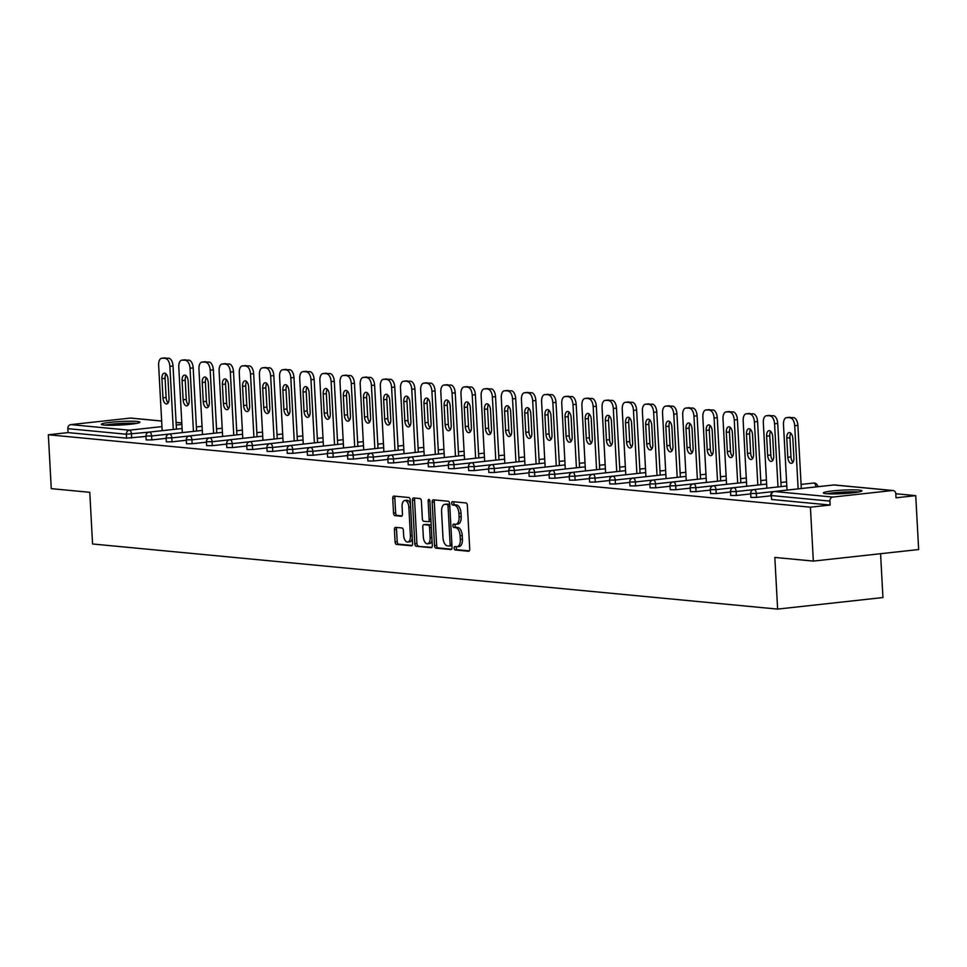 <?xml version="1.0" encoding="UTF-8"?>
<svg xmlns="http://www.w3.org/2000/svg" width="967" height="967" viewBox="0 0 967 967"><rect width="100%" height="100%" fill="white"/><g stroke="black" fill="none" stroke-linecap="round" stroke-linejoin="round"><path stroke-width="1.45" d="M454.127 548.192A1.704 0.882 -96.3 0 0 455.106 549.969L468.584 551.238A2.43 1.257 -96.3 0 0 468.717 551.238A2.43 1.257 -96.3 0 0 469.72 548.954L467.363 505.475A2.43 1.257 -96.3 0 0 465.973 502.937L452.496 501.655A1.704 0.882 -96.3 0 0 452.399 501.655A1.704 0.882 -96.3 0 0 451.698 503.263A1.704 0.882 -96.3 0 0 452.677 505.04L454.417 505.209A7.772 4.013 -96.3 0 1 458.902 513.32L459.095 516.946A7.772 4.013 -96.3 0 1 455.88 524.283A7.772 4.013 -96.3 0 1 455.457 524.283L453.716 524.114A1.704 0.882 -96.3 0 0 453.62 524.114A1.704 0.882 -96.3 0 0 452.919 525.722A1.704 0.882 -96.3 0 0 453.898 527.498L455.638 527.668A7.772 4.013 -96.3 0 1 460.111 535.778L460.316 539.405A7.772 4.013 -96.3 0 1 457.101 546.742A7.772 4.013 -96.3 0 1 456.666 546.742L454.925 546.585A1.704 0.882 -96.3 0 0 454.828 546.585A1.704 0.882 -96.3 0 0 454.127 548.192M456.46 546.73A1.704 0.882 -96.3 0 0 456.243 547.963A1.704 0.882 -96.3 0 0 457.222 549.727L469.285 550.876M454.031 501.8A1.704 0.882 -96.3 0 0 453.801 503.033A1.704 0.882 -96.3 0 0 454.78 504.81L456.533 504.967L454.417 505.209M455.252 524.259A1.704 0.882 -96.3 0 0 455.022 525.492A1.704 0.882 -96.3 0 0 456.001 527.269L457.742 527.438L455.638 527.668M104.194 425.057A19.304 1.753 -3.1 0 0 125.903 424.67A19.304 1.753 -3.1 0 0 139.901 422.216A19.304 1.753 -3.1 0 0 137.048 421.455A19.304 1.753 -3.1 0 0 115.339 421.854A19.304 1.753 -3.1 0 0 101.354 424.308A19.304 1.753 -3.1 0 0 104.194 425.057M826.205 493.69A19.304 1.753 -3.1 0 0 847.914 493.291A19.304 1.753 -3.1 0 0 861.911 490.849A19.304 1.753 -3.1 0 0 859.059 490.088A19.304 1.753 -3.1 0 0 837.349 490.474A19.304 1.753 -3.1 0 0 823.364 492.928A19.304 1.753 -3.1 0 0 826.205 493.69M395.563 527.366A2.43 1.257 -96.3 0 0 395.43 527.366A2.43 1.257 -96.3 0 0 394.427 529.662L395.092 541.858A2.43 1.257 -96.3 0 0 396.482 544.397L411.446 545.811A2.43 1.257 -96.3 0 0 411.579 545.811A2.43 1.257 -96.3 0 0 412.583 543.514L410.238 500.048A2.43 1.257 -96.3 0 0 408.836 497.509L393.871 496.083A2.43 1.257 -96.3 0 0 393.738 496.083A2.43 1.257 -96.3 0 0 392.735 498.38L393.533 513.114A2.43 1.257 -96.3 0 0 394.923 515.653L401.329 516.257A2.43 1.257 -96.3 0 0 401.462 516.257A2.43 1.257 -96.3 0 0 402.465 513.961L402.079 506.66A6.503 3.36 -96.3 0 1 404.762 500.519A6.503 3.36 -96.3 0 1 408.86 507.3L410.407 535.923A6.503 3.36 -96.3 0 1 407.723 542.064A6.503 3.36 -96.3 0 1 403.626 535.283L403.372 530.508A2.43 1.257 -96.3 0 0 401.97 527.97L395.563 527.366M892.468 490.523L833.929 484.963L774.325 491.502L832.853 497.062L892.468 490.523A3.711 3.155 95.4 0 1 895.829 493.871L896.034 497.8L915.737 495.648L918.65 549.534L813.332 561.09L774.833 557.427L777.625 609.101L92.566 543.986L89.774 492.312L51.263 488.649L48.35 434.763L810.419 507.192L830.109 505.04L829.891 501.099L771.364 495.539L771.581 499.468L830.109 505.04M813.332 561.09L810.419 507.192M434.534 545.606A2.43 1.257 -96.3 0 0 435.924 548.144L450.888 549.558A2.43 1.257 -96.3 0 0 451.033 549.558A2.43 1.257 -96.3 0 0 452.036 547.274L449.679 503.795A2.43 1.257 -96.3 0 0 448.277 501.257L433.313 499.83A2.43 1.257 -96.3 0 0 433.18 499.83A2.43 1.257 -96.3 0 0 432.176 502.127L434.534 545.606L436.637 545.376A2.43 1.257 -96.3 0 0 438.039 547.914L451.589 549.196M431.173 547.685L416.209 546.27A2.43 1.257 -96.3 0 1 414.807 543.732L412.45 500.253A2.43 1.257 -96.3 0 1 413.453 497.957A2.43 1.257 -96.3 0 1 413.586 497.957L419.992 498.561A2.43 1.257 -96.3 0 1 421.394 501.099L422.349 518.735A2.43 1.257 -96.3 0 0 423.751 521.273L427.994 521.672A2.43 1.257 -96.3 0 0 428.127 521.672A2.43 1.257 -96.3 0 0 429.13 519.376L428.139 501.027A1.704 0.882 -96.3 0 1 428.84 499.419A1.704 0.882 -96.3 0 1 429.916 501.196L432.309 545.388A2.43 1.257 -96.3 0 1 431.306 547.685A2.43 1.257 -96.3 0 1 431.173 547.685L431.439 547.66M777.625 609.101L882.944 597.546L880.574 553.716M832.853 497.062A3.711 3.155 95.4 0 0 829.891 501.099M48.35 434.763L68.041 432.6L67.835 428.659A3.711 3.155 -84.6 0 1 70.784 424.622L130.4 418.082A3.711 3.155 -84.6 0 1 131.488 418.191M817.671 486.328L819.617 486.51M895.817 493.75L915.737 495.648M145.993 436.431L126.58 438.16L126.363 434.231L67.835 428.659M68.041 432.6L126.58 438.16M771.581 499.468L771.364 495.539A3.711 3.155 95.4 0 1 774.325 491.502A3.711 1.922 -96.3 0 0 774.12 491.502A3.711 1.922 -96.3 0 0 773.709 491.635M151.831 439.912L146.186 439.937L145.969 435.996L151.614 435.984L151.831 439.912L166.155 438.341M171.981 441.834L166.336 441.846L166.131 437.906L171.775 437.894L171.981 441.834L186.305 440.263M192.143 443.744L186.498 443.768L186.28 439.828L191.925 439.816L192.143 443.744L206.467 442.173M212.293 445.666L206.648 445.678L206.442 441.738L212.087 441.726L212.293 445.666L226.616 444.095M232.455 447.576L226.81 447.6L226.592 443.66L232.237 443.648L232.455 447.576L246.778 446.005M252.617 449.498L246.972 449.51L246.754 445.569L252.399 445.557L252.617 449.498L266.928 447.926M272.767 451.408L267.122 451.432L266.904 447.491L272.549 447.479L272.767 451.408L287.09 449.836M292.928 453.33L287.284 453.342L287.066 449.401L292.711 449.389L292.928 453.33L307.24 451.758M313.078 455.239L307.433 455.264L307.228 451.323L312.861 451.311L313.078 455.239L327.402 453.668M333.24 457.161L327.595 457.173L327.378 453.233L333.023 453.221L333.24 457.161L347.564 455.59M353.39 459.071L347.745 459.095L347.54 455.155L353.185 455.143L353.39 459.071L367.714 457.5M373.552 460.993L367.907 461.005L367.69 457.065L373.335 457.053L373.552 460.993L387.876 459.422M393.702 462.903L388.057 462.927L387.852 458.987L393.496 458.974L393.702 462.903L408.026 461.332M413.864 464.825L408.219 464.837L408.001 460.908L413.646 460.884L413.864 464.825L428.188 463.253M434.014 466.735L428.369 466.759L428.163 462.818L433.808 462.806L434.014 466.735L448.337 465.163M454.176 468.657L448.531 468.669L448.313 464.74L453.958 464.716L454.176 468.657L468.499 467.085M474.326 470.566L468.681 470.591L468.475 466.65L474.12 466.638L474.326 470.566L488.649 468.995M494.488 472.488L488.843 472.5L488.625 468.572L494.27 468.548L494.488 472.488L508.811 470.917M514.649 474.398L509.005 474.422L508.787 470.482L514.432 470.47L514.649 474.398L528.961 472.827M534.799 476.32L529.154 476.332L528.937 472.404L534.582 472.38L534.799 476.32L549.123 474.749M554.961 478.23L549.316 478.254L549.099 474.313L554.744 474.301L554.961 478.23L569.273 476.658M575.111 480.152L569.466 480.164L569.261 476.235L574.906 476.211L575.111 480.152L589.435 478.58M595.273 482.062L589.628 482.086L589.411 478.145L595.056 478.133L595.273 482.062L609.597 480.49M615.423 483.983L609.778 483.996L609.573 480.067L615.217 480.043L615.423 483.983L629.747 482.412M635.585 485.893L629.94 485.918L629.722 481.977L635.367 481.965L635.585 485.893L649.909 484.322M655.735 487.815L650.09 487.827L649.884 483.899L655.529 483.875L655.735 487.815L670.058 486.244M675.897 489.725L670.252 489.749L670.034 485.809L675.679 485.797L675.897 489.725L690.22 488.154M696.047 491.647L690.402 491.659L690.196 487.731L695.841 487.706L696.047 491.647L710.37 490.076M716.209 493.557L710.564 493.581L710.346 489.64L715.991 489.628L716.209 493.557L730.532 491.985M736.358 495.479L730.726 495.491L730.508 491.562L736.153 491.538L736.358 495.479L750.682 493.907M756.52 497.389L750.876 497.413L750.658 493.472L756.303 493.46L756.52 497.389L770.844 495.817M458.781 546.512A7.772 4.013 -96.3 0 0 459.204 546.512A7.772 4.013 -96.3 0 0 462.419 539.175L460.316 539.405M457.742 527.438A7.772 4.013 -96.3 0 1 462.226 535.549L462.419 539.175M457.56 524.054A7.772 4.013 -96.3 0 0 457.995 524.054A7.772 4.013 -96.3 0 0 461.199 516.704L459.095 516.946M456.533 504.967A7.772 4.013 -96.3 0 1 461.005 513.09L461.199 516.704M434.715 499.963A2.43 1.257 -96.3 0 0 434.28 501.897L436.637 545.376M449.317 546.053A1.704 0.882 -96.3 0 0 449.413 546.053A1.704 0.882 -96.3 0 0 450.114 544.445L448.047 506.285A1.704 0.882 -96.3 0 0 447.068 504.508L445.231 504.327A7.772 4.013 -96.3 0 0 444.796 504.327A7.772 4.013 -96.3 0 0 441.581 511.676L442.995 537.761A7.772 4.013 -96.3 0 0 447.479 545.871L449.317 546.053M449.498 546.029L451.42 545.823A1.704 0.882 -96.3 0 0 451.516 545.811A1.704 0.882 -96.3 0 0 451.94 545.533M449.728 504.665A1.704 0.882 -96.3 0 0 449.172 504.278L447.068 504.508M446.488 504.194A7.772 4.013 -96.3 0 1 446.899 504.097A7.772 4.013 -96.3 0 1 447.334 504.097L449.172 504.278M431.874 547.322L416.209 546.27M415 498.09A2.43 1.257 -96.3 0 0 414.565 500.024L416.91 543.502A2.43 1.257 -96.3 0 0 418.312 546.029M428.26 521.648L430.097 521.443A2.43 1.257 -96.3 0 0 430.242 521.443A2.43 1.257 -96.3 0 0 430.98 520.79M423.341 537.036A6.503 3.36 -96.3 0 0 427.438 543.817A6.503 3.36 -96.3 0 0 430.122 537.676L429.578 527.595A2.43 1.257 -96.3 0 0 428.176 525.057L423.933 524.658A2.43 1.257 -96.3 0 0 423.8 524.658A2.43 1.257 -96.3 0 0 422.797 526.942L423.341 537.036M427.438 543.817L429.541 543.587A6.503 3.36 -96.3 0 0 432.031 540.287M431.246 525.649A2.43 1.257 -96.3 0 0 430.291 524.827L428.176 525.057M425.77 524.452A2.43 1.257 -96.3 0 1 425.903 524.428A2.43 1.257 -96.3 0 1 426.036 524.416L430.291 524.827M407.723 542.064L409.827 541.822A6.503 3.36 -96.3 0 0 412.317 538.534M410.455 504.158A6.503 3.36 -96.3 0 0 406.865 500.29L404.762 500.519M395.273 496.216A2.43 1.257 -96.3 0 0 394.838 498.15L395.636 512.885A2.43 1.257 -96.3 0 0 397.038 515.411L402.03 515.894M396.966 527.498A2.43 1.257 -96.3 0 0 396.53 529.42L397.195 541.629A2.43 1.257 -96.3 0 0 398.597 544.155L412.147 545.448M793.605 417.623L786.957 417.635L793.605 417.623A7.422 3.832 83.7 0 1 797.884 425.371L801.305 488.516M789.302 417.381A7.422 3.832 83.7 0 1 789.701 417.297A7.422 3.832 83.7 0 1 790.112 417.297M792.976 462.274A5.814 3.01 83.7 0 1 790.97 456.907L789.942 437.713A5.814 3.01 83.7 0 1 790.849 433.276M797.884 425.371L794.717 425.722L798.138 488.867M794.717 425.722A7.422 3.832 -96.3 0 0 790.45 417.974M786.957 417.635A7.422 3.832 -96.3 0 0 786.546 417.635A7.422 3.832 -96.3 0 0 783.475 424.658L787.029 490.088M793.895 457.838A5.814 3.01 83.7 0 1 791.489 463.326A5.814 3.01 83.7 0 1 787.815 457.258L786.775 438.063A5.814 3.01 83.7 0 1 789.181 432.575A5.814 3.01 83.7 0 1 792.855 438.643L793.895 457.838M773.443 415.713L766.795 415.725L773.443 415.713A7.422 3.832 83.7 0 1 777.722 423.461L781.143 486.606M769.152 415.459A7.422 3.832 83.7 0 1 769.551 415.375A7.422 3.832 83.7 0 1 769.962 415.375M772.814 460.365A5.814 3.01 83.7 0 1 770.82 454.998L769.78 435.803A5.814 3.01 83.7 0 1 770.699 431.355M777.722 423.461L774.567 423.8L777.988 486.945M774.567 423.8A7.422 3.832 -96.3 0 0 770.288 416.052M766.795 415.725A7.422 3.832 -96.3 0 0 766.396 415.725A7.422 3.832 -96.3 0 0 763.326 422.736L766.867 488.166M773.733 455.916A5.814 3.01 83.7 0 1 771.328 461.404A5.814 3.01 83.7 0 1 767.665 455.336L766.626 436.141A5.814 3.01 83.7 0 1 769.019 430.653A5.814 3.01 83.7 0 1 772.693 436.721L773.733 455.916M753.293 413.791L746.645 413.803L753.293 413.791A7.422 3.832 83.7 0 1 757.572 421.539L760.993 484.685M748.99 413.55A7.422 3.832 83.7 0 1 749.389 413.465A7.422 3.832 83.7 0 1 749.8 413.465M752.652 458.443A5.814 3.01 83.7 0 1 750.658 453.076L749.618 433.881A5.814 3.01 83.7 0 1 750.537 429.445M757.572 421.539L754.405 421.89L757.826 485.035M754.405 421.89A7.422 3.832 -96.3 0 0 750.126 414.142M746.645 413.803A7.422 3.832 -96.3 0 0 746.234 413.803A7.422 3.832 -96.3 0 0 743.164 420.826L746.705 486.256M753.571 454.007A5.814 3.01 83.7 0 1 751.178 459.494A5.814 3.01 83.7 0 1 747.503 453.426L746.464 434.231A5.814 3.01 83.7 0 1 748.869 428.744A5.814 3.01 83.7 0 1 752.531 434.812L753.571 454.007M733.131 411.882L726.483 411.894L733.131 411.882A7.422 3.832 83.7 0 1 737.41 419.63L740.831 482.775M728.84 411.628A7.422 3.832 83.7 0 1 729.239 411.543A7.422 3.832 83.7 0 1 729.65 411.543M732.502 456.533A5.814 3.01 83.7 0 1 730.508 451.166L729.469 431.971A5.814 3.01 83.7 0 1 730.387 427.523M737.41 419.63L734.255 419.968L737.676 483.113M734.255 419.968A7.422 3.832 -96.3 0 0 729.976 412.22M726.483 411.894A7.422 3.832 -96.3 0 0 726.072 411.894A7.422 3.832 -96.3 0 0 723.014 418.904L726.555 484.334M733.421 452.085A5.814 3.01 83.7 0 1 731.016 457.572A5.814 3.01 83.7 0 1 727.341 451.504L726.302 432.309A5.814 3.01 83.7 0 1 728.707 426.822A5.814 3.01 83.7 0 1 732.382 432.89L733.421 452.085M712.981 409.96L706.333 409.972L712.981 409.96A7.422 3.832 83.7 0 1 717.26 417.708L720.669 480.853M708.678 409.718A7.422 3.832 83.7 0 1 709.077 409.633A7.422 3.832 83.7 0 1 709.488 409.633M712.341 454.611A5.814 3.01 83.7 0 1 710.346 449.244L709.307 430.049A5.814 3.01 83.7 0 1 710.225 425.613M717.26 417.708L714.093 418.058L717.514 481.203M714.093 418.058A7.422 3.832 -96.3 0 0 709.814 410.31M706.333 409.972A7.422 3.832 -96.3 0 0 705.922 409.972A7.422 3.832 -96.3 0 0 702.852 416.995L706.394 482.424M713.259 450.175A5.814 3.01 83.7 0 1 710.866 455.662A5.814 3.01 83.7 0 1 707.191 449.595L706.152 430.4A5.814 3.01 83.7 0 1 708.557 424.912A5.814 3.01 83.7 0 1 712.22 430.98L713.259 450.175M692.819 408.05L686.171 408.062L692.819 408.05A7.422 3.832 83.7 0 1 697.098 415.798L700.519 478.943M688.528 407.796A7.422 3.832 83.7 0 1 688.927 407.711A7.422 3.832 83.7 0 1 689.338 407.711M692.191 452.701A5.814 3.01 83.7 0 1 690.196 447.334L689.157 428.139A5.814 3.01 83.7 0 1 690.075 423.691M697.098 415.798L693.943 416.136L697.364 479.281M693.943 416.136A7.422 3.832 -96.3 0 0 689.664 408.388M686.171 408.062A7.422 3.832 -96.3 0 0 685.76 408.062A7.422 3.832 -96.3 0 0 682.702 415.073L686.244 480.502M693.109 448.253A5.814 3.01 83.7 0 1 690.704 453.741A5.814 3.01 83.7 0 1 687.029 447.673L685.99 428.478A5.814 3.01 83.7 0 1 688.395 422.99A5.814 3.01 83.7 0 1 692.07 429.058L693.109 448.253M828.441 493.835A16.705 1.523 176.9 0 1 842.293 492.36A16.705 1.523 176.9 0 1 856.955 492.3M858.563 492.022A19.183 1.741 -3.1 0 0 842.233 492.143A19.183 1.741 -3.1 0 0 826.809 493.738M106.43 425.214A16.705 1.523 176.9 0 1 120.283 423.727A16.705 1.523 176.9 0 1 134.945 423.667M136.552 423.389A19.183 1.741 -3.1 0 0 120.222 423.51A19.183 1.741 -3.1 0 0 104.799 425.117M672.669 406.128L666.021 406.14L672.669 406.128A7.422 3.832 83.7 0 1 676.936 413.876L680.357 477.021M668.366 405.886A7.422 3.832 83.7 0 1 668.765 405.802A7.422 3.832 83.7 0 1 669.176 405.802M672.029 450.779A5.814 3.01 83.7 0 1 670.034 445.412L668.995 426.217A5.814 3.01 83.7 0 1 669.913 421.781M676.936 413.876L673.781 414.227L677.202 477.372M673.781 414.227A7.422 3.832 -96.3 0 0 669.502 406.478M666.021 406.14A7.422 3.832 -96.3 0 0 665.61 406.14A7.422 3.832 -96.3 0 0 662.54 413.151L666.082 478.592M672.947 446.343A5.814 3.01 83.7 0 1 670.554 451.831A5.814 3.01 83.7 0 1 666.879 445.763L665.84 426.568A5.814 3.01 83.7 0 1 668.245 421.08A5.814 3.01 83.7 0 1 671.908 427.148L672.947 446.343M652.507 404.218L645.859 404.23L652.507 404.218A7.422 3.832 83.7 0 1 656.786 411.966L660.207 475.111M648.216 403.964A7.422 3.832 83.7 0 1 648.615 403.88A7.422 3.832 83.7 0 1 649.026 403.88M651.879 448.869A5.814 3.01 83.7 0 1 649.884 443.502L648.845 424.308A5.814 3.01 83.7 0 1 649.764 419.859M656.786 411.966L653.632 412.305L657.04 475.45M653.632 412.305A7.422 3.832 -96.3 0 0 649.353 404.557M645.859 404.23A7.422 3.832 -96.3 0 0 645.448 404.23A7.422 3.832 -96.3 0 0 642.39 411.241L645.932 476.671M652.798 444.421A5.814 3.01 83.7 0 1 650.392 449.909A5.814 3.01 83.7 0 1 646.718 443.841L645.678 424.646A5.814 3.01 83.7 0 1 648.083 419.158A5.814 3.01 83.7 0 1 651.758 425.226L652.798 444.421M632.358 402.296L625.709 402.308L632.358 402.296A7.422 3.832 83.7 0 1 636.624 410.044L640.045 473.189M628.054 402.054A7.422 3.832 83.7 0 1 628.453 401.97A7.422 3.832 83.7 0 1 628.864 401.97M631.717 446.947A5.814 3.01 83.7 0 1 629.722 441.581L628.683 422.386A5.814 3.01 83.7 0 1 629.602 417.949M636.624 410.044L633.47 410.395L636.89 473.54M633.47 410.395A7.422 3.832 -96.3 0 0 629.191 402.647M625.709 402.308A7.422 3.832 -96.3 0 0 625.298 402.308A7.422 3.832 -96.3 0 0 622.228 409.319L625.77 474.761M632.636 442.511A5.814 3.01 83.7 0 1 630.23 447.999A5.814 3.01 83.7 0 1 626.568 441.931L625.528 422.736A5.814 3.01 83.7 0 1 627.934 417.248A5.814 3.01 83.7 0 1 631.596 423.316L632.636 442.511M612.196 400.374L605.547 400.398L612.196 400.374A7.422 3.832 83.7 0 1 616.475 408.134L619.895 471.28M607.892 400.133A7.422 3.832 83.7 0 1 608.303 400.048A7.422 3.832 83.7 0 1 608.702 400.048M611.567 445.038A5.814 3.01 83.7 0 1 609.573 439.671L608.533 420.476A5.814 3.01 83.7 0 1 609.452 416.028M616.475 408.134L613.308 408.473L616.728 471.618M613.308 408.473A7.422 3.832 -96.3 0 0 609.041 400.725M605.547 400.398A7.422 3.832 -96.3 0 0 605.137 400.398A7.422 3.832 -96.3 0 0 602.066 407.409L605.62 472.839M612.486 440.589A5.814 3.01 83.7 0 1 610.08 446.077A5.814 3.01 83.7 0 1 606.406 440.009L605.366 420.814A5.814 3.01 83.7 0 1 607.772 415.327A5.814 3.01 83.7 0 1 611.446 421.394L612.486 440.589M592.046 398.464L585.398 398.477L592.046 398.464A7.422 3.832 83.7 0 1 596.313 406.213L599.733 469.358M587.743 398.223A7.422 3.832 83.7 0 1 588.141 398.138A7.422 3.832 83.7 0 1 588.552 398.138M591.405 443.116A5.814 3.01 83.7 0 1 589.411 437.749L588.371 418.554A5.814 3.01 83.7 0 1 589.29 414.118M596.313 406.213L593.158 406.563L596.579 469.708M593.158 406.563A7.422 3.832 -96.3 0 0 588.879 398.815M585.398 398.477A7.422 3.832 -96.3 0 0 584.987 398.477A7.422 3.832 -96.3 0 0 581.916 405.487L585.458 470.929M592.324 438.68A5.814 3.01 83.7 0 1 589.918 444.167A5.814 3.01 83.7 0 1 586.256 438.099L585.216 418.904A5.814 3.01 83.7 0 1 587.61 413.417A5.814 3.01 83.7 0 1 591.284 419.485L592.324 438.68M571.884 396.543L565.236 396.567L571.884 396.543A7.422 3.832 83.7 0 1 576.163 404.303L579.584 467.448M567.581 396.301A7.422 3.832 83.7 0 1 567.992 396.216A7.422 3.832 83.7 0 1 568.391 396.216M571.255 441.206A5.814 3.01 83.7 0 1 569.261 435.839L568.221 416.644A5.814 3.01 83.7 0 1 569.14 412.196M576.163 404.303L572.996 404.641L576.417 467.786M572.996 404.641A7.422 3.832 -96.3 0 0 568.729 396.893M565.236 396.567A7.422 3.832 -96.3 0 0 564.825 396.567A7.422 3.832 -96.3 0 0 561.754 403.577L565.308 469.007M572.174 436.758A5.814 3.01 83.7 0 1 569.768 442.245A5.814 3.01 83.7 0 1 566.094 436.177L565.054 416.982A5.814 3.01 83.7 0 1 567.46 411.495A5.814 3.01 83.7 0 1 571.134 417.563L572.174 436.758M551.722 394.633L545.074 394.645L551.722 394.633A7.422 3.832 83.7 0 1 556.001 402.381L559.422 465.526M547.431 394.391A7.422 3.832 83.7 0 1 547.83 394.306A7.422 3.832 83.7 0 1 548.241 394.306M551.093 439.284A5.814 3.01 83.7 0 1 549.099 433.917L548.059 414.722A5.814 3.01 83.7 0 1 548.978 410.286M556.001 402.381L552.846 402.731L556.267 465.876M552.846 402.731A7.422 3.832 -96.3 0 0 548.567 394.983M545.074 394.645A7.422 3.832 -96.3 0 0 544.675 394.645A7.422 3.832 -96.3 0 0 541.605 401.656L545.146 467.097M552.012 434.848A5.814 3.01 83.7 0 1 549.607 440.336A5.814 3.01 83.7 0 1 545.944 434.268L544.904 415.073A5.814 3.01 83.7 0 1 547.298 409.585A5.814 3.01 83.7 0 1 550.972 415.653L552.012 434.848M531.572 392.711L524.924 392.735L531.572 392.711A7.422 3.832 83.7 0 1 535.851 400.471L539.272 463.616M527.269 392.469A7.422 3.832 83.7 0 1 527.668 392.384A7.422 3.832 83.7 0 1 528.079 392.384M530.931 437.374A5.814 3.01 83.7 0 1 528.937 432.007L527.897 412.812A5.814 3.01 83.7 0 1 528.816 408.364M535.851 400.471L532.684 400.809L536.105 463.955M532.684 400.809A7.422 3.832 -96.3 0 0 528.417 393.061M524.924 392.735A7.422 3.832 -96.3 0 0 524.513 392.735A7.422 3.832 -96.3 0 0 521.443 399.746L524.984 465.175M531.85 432.926A5.814 3.01 83.7 0 1 529.457 438.414A5.814 3.01 83.7 0 1 525.782 432.346L524.743 413.151A5.814 3.01 83.7 0 1 527.148 407.663A5.814 3.01 83.7 0 1 530.81 413.731L531.85 432.926M511.41 390.801L504.762 390.813L511.41 390.801A7.422 3.832 83.7 0 1 515.689 398.549L519.11 461.694M507.119 390.559A7.422 3.832 83.7 0 1 507.518 390.475A7.422 3.832 83.7 0 1 507.929 390.475M510.781 435.452A5.814 3.01 83.7 0 1 508.787 430.085L507.748 410.89A5.814 3.01 83.7 0 1 508.666 406.454M515.689 398.549L512.534 398.9L515.955 462.045M512.534 398.9A7.422 3.832 -96.3 0 0 508.255 391.151M504.762 390.813A7.422 3.832 -96.3 0 0 504.363 390.813A7.422 3.832 -96.3 0 0 501.293 397.824L504.834 463.266M511.7 431.016A5.814 3.01 83.7 0 1 509.295 436.504A5.814 3.01 83.7 0 1 505.632 430.436L504.593 411.241A5.814 3.01 83.7 0 1 506.986 405.753A5.814 3.01 83.7 0 1 510.661 411.821L511.7 431.016M491.26 388.879L484.612 388.903L491.26 388.879A7.422 3.832 83.7 0 1 495.539 396.639L498.96 459.784M486.957 388.637A7.422 3.832 83.7 0 1 487.356 388.553A7.422 3.832 83.7 0 1 487.767 388.553M490.62 433.542A5.814 3.01 83.7 0 1 488.625 428.176L487.586 408.981A5.814 3.01 83.7 0 1 488.504 404.532M495.539 396.639L492.372 396.978L495.793 460.123M492.372 396.978A7.422 3.832 -96.3 0 0 488.093 389.23M484.612 388.903A7.422 3.832 -96.3 0 0 484.201 388.903A7.422 3.832 -96.3 0 0 481.131 395.914L484.672 461.344M491.538 429.094A5.814 3.01 83.7 0 1 489.145 434.582A5.814 3.01 83.7 0 1 485.47 428.514L484.431 409.319A5.814 3.01 83.7 0 1 486.836 403.831A5.814 3.01 83.7 0 1 490.499 409.899L491.538 429.094M471.098 386.969L464.45 386.981L471.098 386.969A7.422 3.832 83.7 0 1 475.377 394.717L478.798 457.862M466.807 386.727A7.422 3.832 83.7 0 1 467.206 386.643A7.422 3.832 83.7 0 1 467.617 386.643M470.47 431.62A5.814 3.01 83.7 0 1 468.475 426.254L467.436 407.059A5.814 3.01 83.7 0 1 468.354 402.623M475.377 394.717L472.222 395.068L475.643 458.213M472.222 395.068A7.422 3.832 -96.3 0 0 467.943 387.32M464.45 386.981A7.422 3.832 -96.3 0 0 464.039 386.981A7.422 3.832 -96.3 0 0 460.981 393.992L464.523 459.434M471.388 427.184A5.814 3.01 83.7 0 1 468.983 432.672A5.814 3.01 83.7 0 1 465.308 426.604L464.269 407.409A5.814 3.01 83.7 0 1 466.674 401.921A5.814 3.01 83.7 0 1 470.349 407.989L471.388 427.184M450.948 385.047L444.3 385.071L450.948 385.047A7.422 3.832 83.7 0 1 455.227 392.807L458.636 455.953M446.645 384.806A7.422 3.832 83.7 0 1 447.044 384.721A7.422 3.832 83.7 0 1 447.455 384.721M450.308 429.711A5.814 3.01 83.7 0 1 448.313 424.344L447.274 405.149A5.814 3.01 83.7 0 1 448.192 400.701M455.227 392.807L452.06 393.146L455.481 456.291M452.06 393.146A7.422 3.832 -96.3 0 0 447.781 385.398M444.3 385.071A7.422 3.832 -96.3 0 0 443.889 385.071A7.422 3.832 -96.3 0 0 440.819 392.082L444.361 457.512M451.226 425.262A5.814 3.01 83.7 0 1 448.833 430.75A5.814 3.01 83.7 0 1 445.158 424.682L444.119 405.487A5.814 3.01 83.7 0 1 446.524 400A5.814 3.01 83.7 0 1 450.187 406.067L451.226 425.262M430.786 383.137L424.138 383.15L430.786 383.137A7.422 3.832 83.7 0 1 435.065 390.886L438.486 454.031M426.495 382.896A7.422 3.832 83.7 0 1 426.894 382.811A7.422 3.832 83.7 0 1 427.305 382.811M430.158 427.789A5.814 3.01 83.7 0 1 428.163 422.422L427.124 403.227A5.814 3.01 83.7 0 1 428.043 398.791M435.065 390.886L431.911 391.236L435.331 454.381M431.911 391.236A7.422 3.832 -96.3 0 0 427.632 383.488M424.138 383.15A7.422 3.832 -96.3 0 0 423.727 383.15A7.422 3.832 -96.3 0 0 420.669 390.16L424.211 455.602M431.077 423.353A5.814 3.01 83.7 0 1 428.671 428.84A5.814 3.01 83.7 0 1 424.997 422.772L423.957 403.577A5.814 3.01 83.7 0 1 426.362 398.09A5.814 3.01 83.7 0 1 430.037 404.158L431.077 423.353M410.637 381.216L403.988 381.24L410.637 381.216A7.422 3.832 83.7 0 1 414.903 388.976L418.324 452.109M406.333 380.974A7.422 3.832 83.7 0 1 406.732 380.889A7.422 3.832 83.7 0 1 407.143 380.889M409.996 425.879A5.814 3.01 83.7 0 1 408.001 420.512L406.962 401.317A5.814 3.01 83.7 0 1 407.881 396.869M414.903 388.976L411.749 389.314L415.169 452.459M411.749 389.314A7.422 3.832 -96.3 0 0 407.47 381.566M403.988 381.24A7.422 3.832 -96.3 0 0 403.577 381.24A7.422 3.832 -96.3 0 0 400.507 388.25L404.049 453.68M410.915 421.431A5.814 3.01 83.7 0 1 408.521 426.918A5.814 3.01 83.7 0 1 404.847 420.85L403.807 401.656A5.814 3.01 83.7 0 1 406.213 396.168A5.814 3.01 83.7 0 1 409.875 402.236L410.915 421.431M390.475 379.306L383.826 379.318L390.475 379.306A7.422 3.832 83.7 0 1 394.754 387.054L398.174 450.199M386.184 379.064A7.422 3.832 83.7 0 1 386.582 378.979A7.422 3.832 83.7 0 1 386.993 378.979M389.846 423.957A5.814 3.01 83.7 0 1 387.852 418.59L386.812 399.395A5.814 3.01 83.7 0 1 387.731 394.959M394.754 387.054L391.599 387.404L395.007 450.549M391.599 387.404A7.422 3.832 -96.3 0 0 387.32 379.656M383.826 379.318A7.422 3.832 -96.3 0 0 383.416 379.318A7.422 3.832 -96.3 0 0 380.357 386.329L383.899 451.77M390.765 419.521A5.814 3.01 83.7 0 1 388.359 425.009A5.814 3.01 83.7 0 1 384.685 418.941L383.645 399.746A5.814 3.01 83.7 0 1 386.051 394.258A5.814 3.01 83.7 0 1 389.725 400.326L390.765 419.521M370.325 377.384L363.677 377.408L370.325 377.384A7.422 3.832 83.7 0 1 374.592 385.144L378.012 448.277M366.022 377.142A7.422 3.832 83.7 0 1 366.42 377.057A7.422 3.832 83.7 0 1 366.831 377.057M369.684 422.047A5.814 3.01 83.7 0 1 367.69 416.68L366.65 397.485A5.814 3.01 83.7 0 1 367.569 393.037M374.592 385.144L371.437 385.482L374.858 448.628M371.437 385.482A7.422 3.832 -96.3 0 0 367.158 377.734M363.677 377.408A7.422 3.832 -96.3 0 0 363.266 377.408A7.422 3.832 -96.3 0 0 360.195 384.419L363.737 449.848M370.603 417.599A5.814 3.01 83.7 0 1 368.197 423.087A5.814 3.01 83.7 0 1 364.535 417.019L363.495 397.824A5.814 3.01 83.7 0 1 365.901 392.336A5.814 3.01 83.7 0 1 369.563 398.404L370.603 417.599M350.163 375.474L343.515 375.486L350.163 375.474A7.422 3.832 83.7 0 1 354.442 383.222L357.863 446.367M345.86 375.232A7.422 3.832 83.7 0 1 346.271 375.148A7.422 3.832 83.7 0 1 346.67 375.148M349.534 420.125A5.814 3.01 83.7 0 1 347.54 414.758L346.5 395.563A5.814 3.01 83.7 0 1 347.419 391.127M354.442 383.222L351.275 383.573L354.696 446.718M351.275 383.573A7.422 3.832 -96.3 0 0 347.008 375.825M343.515 375.486A7.422 3.832 -96.3 0 0 343.104 375.486A7.422 3.832 -96.3 0 0 340.033 382.497L343.587 447.939M350.453 415.689A5.814 3.01 83.7 0 1 348.047 421.177A5.814 3.01 83.7 0 1 344.373 415.109L343.333 395.914A5.814 3.01 83.7 0 1 345.739 390.426A5.814 3.01 83.7 0 1 349.413 396.494L350.453 415.689M330.013 373.552L323.365 373.576L330.013 373.552A7.422 3.832 83.7 0 1 334.28 381.312L337.701 444.445M325.71 373.31A7.422 3.832 83.7 0 1 326.109 373.226A7.422 3.832 83.7 0 1 326.52 373.226M329.372 418.215A5.814 3.01 83.7 0 1 327.378 412.849L326.338 393.654A5.814 3.01 83.7 0 1 327.257 389.205M334.28 381.312L331.125 381.651L334.546 444.796M331.125 381.651A7.422 3.832 -96.3 0 0 326.846 373.903M323.365 373.576A7.422 3.832 -96.3 0 0 322.954 373.576A7.422 3.832 -96.3 0 0 319.884 380.587L323.425 446.017M330.291 413.767A5.814 3.01 83.7 0 1 327.886 419.255A5.814 3.01 83.7 0 1 324.223 413.187L323.183 393.992A5.814 3.01 83.7 0 1 325.577 388.504A5.814 3.01 83.7 0 1 329.251 394.572L330.291 413.767M309.851 371.642L303.203 371.654L309.851 371.642A7.422 3.832 83.7 0 1 314.13 379.39L317.551 442.535M305.548 371.401A7.422 3.832 83.7 0 1 305.947 371.316A7.422 3.832 83.7 0 1 306.358 371.316M309.222 416.293A5.814 3.01 83.7 0 1 307.228 410.927L306.188 391.732A5.814 3.01 83.7 0 1 307.107 387.296M314.13 379.39L310.963 379.741L314.384 442.886M310.963 379.741A7.422 3.832 -96.3 0 0 306.696 371.993M303.203 371.654A7.422 3.832 -96.3 0 0 302.792 371.654A7.422 3.832 -96.3 0 0 299.722 378.665L303.275 444.107M310.141 411.857A5.814 3.01 83.7 0 1 307.736 417.345A5.814 3.01 83.7 0 1 304.061 411.277L303.022 392.082A5.814 3.01 83.7 0 1 305.427 386.595A5.814 3.01 83.7 0 1 309.102 392.662L310.141 411.857M289.689 369.72L283.041 369.745L289.689 369.72A7.422 3.832 83.7 0 1 293.968 377.481L297.389 440.614M285.398 369.479A7.422 3.832 83.7 0 1 285.797 369.394A7.422 3.832 83.7 0 1 286.208 369.394M289.06 414.384A5.814 3.01 83.7 0 1 287.066 409.017L286.027 389.822A5.814 3.01 83.7 0 1 286.945 385.374M293.968 377.481L290.813 377.819L294.234 440.964M290.813 377.819A7.422 3.832 -96.3 0 0 286.534 370.071M283.041 369.745A7.422 3.832 -96.3 0 0 282.642 369.745A7.422 3.832 -96.3 0 0 279.572 376.755L283.113 442.185M289.979 409.935A5.814 3.01 83.7 0 1 287.574 415.423A5.814 3.01 83.7 0 1 283.911 409.355L282.872 390.16A5.814 3.01 83.7 0 1 285.265 384.673A5.814 3.01 83.7 0 1 288.94 390.741L289.979 409.935M269.539 367.811L262.891 367.823L269.539 367.811A7.422 3.832 83.7 0 1 273.818 375.559L277.239 438.704M265.236 367.569A7.422 3.832 83.7 0 1 265.635 367.484A7.422 3.832 83.7 0 1 266.046 367.484M268.899 412.462A5.814 3.01 83.7 0 1 266.904 407.095L265.865 387.9A5.814 3.01 83.7 0 1 266.783 383.464M273.818 375.559L270.651 375.909L274.072 439.054M270.651 375.909A7.422 3.832 -96.3 0 0 266.384 368.161M262.891 367.823A7.422 3.832 -96.3 0 0 262.48 367.823A7.422 3.832 -96.3 0 0 259.41 374.833L262.951 440.275M269.817 408.026A5.814 3.01 83.7 0 1 267.424 413.513A5.814 3.01 83.7 0 1 263.749 407.445L262.71 388.25A5.814 3.01 83.7 0 1 265.115 382.763A5.814 3.01 83.7 0 1 268.778 388.831L269.817 408.026M249.377 365.889L242.729 365.913L249.377 365.889A7.422 3.832 83.7 0 1 253.656 373.649L257.077 436.782M245.086 365.647A7.422 3.832 83.7 0 1 245.485 365.562A7.422 3.832 83.7 0 1 245.896 365.562M248.749 410.552A5.814 3.01 83.7 0 1 246.754 405.185L245.715 385.99A5.814 3.01 83.7 0 1 246.633 381.542M253.656 373.649L250.501 373.987L253.922 437.132M250.501 373.987A7.422 3.832 -96.3 0 0 246.222 366.239M242.729 365.913A7.422 3.832 -96.3 0 0 242.318 365.913A7.422 3.832 -96.3 0 0 239.26 372.924L242.802 438.353M249.667 406.104A5.814 3.01 83.7 0 1 247.262 411.591A5.814 3.01 83.7 0 1 243.599 405.524L242.56 386.329A5.814 3.01 83.7 0 1 244.953 380.841A5.814 3.01 83.7 0 1 248.628 386.909L249.667 406.104M229.227 363.979L222.579 363.991L229.227 363.979A7.422 3.832 83.7 0 1 233.506 371.727L236.915 434.872M224.924 363.737A7.422 3.832 83.7 0 1 225.323 363.652A7.422 3.832 83.7 0 1 225.734 363.64M228.587 408.63A5.814 3.01 83.7 0 1 226.592 403.263L225.553 384.068A5.814 3.01 83.7 0 1 226.471 379.632M233.506 371.727L230.339 372.077L233.76 435.223M230.339 372.077A7.422 3.832 -96.3 0 0 226.06 364.329M222.579 363.991A7.422 3.832 -96.3 0 0 222.168 363.991A7.422 3.832 -96.3 0 0 219.098 371.002L222.64 436.443M229.505 404.194A5.814 3.01 83.7 0 1 227.112 409.682A5.814 3.01 83.7 0 1 223.437 403.614L222.398 384.419A5.814 3.01 83.7 0 1 224.803 378.931A5.814 3.01 83.7 0 1 228.466 384.999L229.505 404.194M209.065 362.057L202.417 362.081L209.065 362.057A7.422 3.832 83.7 0 1 213.344 369.817L216.765 432.95M204.774 361.815A7.422 3.832 83.7 0 1 205.173 361.731A7.422 3.832 83.7 0 1 205.584 361.731M208.437 406.72A5.814 3.01 83.7 0 1 206.442 401.353L205.403 382.158A5.814 3.01 83.7 0 1 206.322 377.71M213.344 369.817L210.19 370.156L213.61 433.301M210.19 370.156A7.422 3.832 -96.3 0 0 205.911 362.407M202.417 362.081A7.422 3.832 -96.3 0 0 202.006 362.081A7.422 3.832 -96.3 0 0 198.948 369.092L202.49 434.521M209.355 402.272A5.814 3.01 83.7 0 1 206.95 407.76A5.814 3.01 83.7 0 1 203.275 401.692L202.236 382.497A5.814 3.01 83.7 0 1 204.641 377.009A5.814 3.01 83.7 0 1 208.316 383.077L209.355 402.272M188.916 360.147L182.267 360.159L188.916 360.147A7.422 3.832 83.7 0 1 193.182 367.895L196.603 431.04M184.612 359.905A7.422 3.832 83.7 0 1 185.011 359.821A7.422 3.832 83.7 0 1 185.422 359.809M188.275 404.798A5.814 3.01 83.7 0 1 186.28 399.431L185.241 380.236A5.814 3.01 83.7 0 1 186.16 375.8M193.182 367.895L190.028 368.246L193.448 431.391M190.028 368.246A7.422 3.832 -96.3 0 0 185.749 360.498M182.267 360.159A7.422 3.832 -96.3 0 0 181.856 360.159A7.422 3.832 -96.3 0 0 178.786 367.17L182.328 432.612M189.194 400.362A5.814 3.01 83.7 0 1 186.8 405.85A5.814 3.01 83.7 0 1 183.126 399.782L182.086 380.587A5.814 3.01 83.7 0 1 184.492 375.099A5.814 3.01 83.7 0 1 188.154 381.167L189.194 400.362M168.754 358.225L162.105 358.249L168.754 358.225A7.422 3.832 83.7 0 1 173.033 365.985L176.453 429.118M164.463 357.983A7.422 3.832 83.7 0 1 164.861 357.899A7.422 3.832 83.7 0 1 165.272 357.899M168.125 402.888A5.814 3.01 83.7 0 1 166.131 397.522L165.091 378.327A5.814 3.01 83.7 0 1 166.01 373.878M173.033 365.985L169.878 366.324L173.286 429.469M169.878 366.324A7.422 3.832 -96.3 0 0 165.599 358.576M162.105 358.249A7.422 3.832 -96.3 0 0 161.694 358.249A7.422 3.832 -96.3 0 0 158.636 365.26L162.178 430.69M169.044 398.44A5.814 3.01 83.7 0 1 166.638 403.928A5.814 3.01 83.7 0 1 162.964 397.86L161.924 378.665A5.814 3.01 83.7 0 1 164.33 373.177A5.814 3.01 83.7 0 1 168.004 379.245L169.044 398.44M457.222 549.727L455.106 549.969M454.78 504.81L452.677 505.04M456.001 527.269L453.898 527.498M835.029 485.059A3.711 3.155 95.4 0 0 833.929 484.963A3.711 1.922 -96.3 0 0 833.723 484.963A3.711 1.922 -96.3 0 0 833.53 484.999M70.784 424.622L129.324 430.182L161.948 426.604M176.236 425.045L181.893 424.416M181.808 422.978L176.091 422.434M161.658 421.056L130.4 418.082M149.099 432.128L126.363 434.231A3.711 3.155 -84.6 0 1 129.324 430.182A3.711 1.922 83.7 0 1 131.464 434.062L131.669 438.003M773.951 491.526L756.303 493.46A3.711 1.922 83.7 0 0 754.175 489.58A3.711 1.922 -96.3 0 0 753.97 489.58A3.711 1.922 -96.3 0 0 753.547 489.725M817.695 486.715L817.683 486.534A3.711 3.711 0 0 0 813.573 483.041A3.711 1.922 -96.3 0 1 813.779 483.041A3.711 1.922 83.7 0 1 815.918 486.909M817.683 486.534L816.353 486.86M753.789 489.604L736.153 491.538A3.711 1.922 83.7 0 0 734.013 487.67A3.711 1.922 -96.3 0 0 733.808 487.67A3.711 1.922 -96.3 0 0 733.397 487.803M733.639 487.694L715.991 489.628A3.711 1.922 83.7 0 0 713.851 485.748A3.711 1.922 -96.3 0 0 713.646 485.748A3.711 1.922 -96.3 0 0 713.235 485.893M713.477 485.772L695.841 487.706A3.711 1.922 83.7 0 0 693.702 483.838A3.711 1.922 -96.3 0 0 693.496 483.838A3.711 1.922 -96.3 0 0 693.085 483.971M693.327 483.863L675.679 485.797A3.711 1.922 83.7 0 0 673.54 481.917A3.711 1.922 -96.3 0 0 673.334 481.917A3.711 1.922 -96.3 0 0 672.923 482.062M673.165 481.941L655.529 483.875A3.711 1.922 83.7 0 0 653.39 480.007A3.711 1.922 -96.3 0 0 653.184 480.007A3.711 1.922 -96.3 0 0 652.761 480.14M653.003 480.031L635.367 481.965A3.711 1.922 83.7 0 0 633.228 478.085A3.711 1.922 -96.3 0 0 633.022 478.085A3.711 1.922 -96.3 0 0 632.611 478.23M632.853 478.109L615.217 480.043A3.711 1.922 83.7 0 0 613.078 476.175A3.711 1.922 -96.3 0 0 612.873 476.175A3.711 1.922 -96.3 0 0 612.449 476.308M612.691 476.199L595.056 478.133A3.711 1.922 83.7 0 0 592.916 474.253A3.711 1.922 -96.3 0 0 592.711 474.253A3.711 1.922 -96.3 0 0 592.3 474.398M592.541 474.277L574.906 476.211A3.711 1.922 83.7 0 0 572.766 472.343A3.711 1.922 -96.3 0 0 572.561 472.343A3.711 1.922 -96.3 0 0 572.138 472.476M572.379 472.367L554.744 474.301A3.711 1.922 83.7 0 0 552.604 470.421A3.711 1.922 -96.3 0 0 552.399 470.421A3.711 1.922 -96.3 0 0 551.988 470.566M552.23 470.445L534.582 472.38A3.711 1.922 83.7 0 0 532.454 468.512A3.711 1.922 -96.3 0 0 532.249 468.512A3.711 1.922 -96.3 0 0 531.826 468.644M532.068 468.536L514.432 470.47A3.711 1.922 83.7 0 0 512.292 466.59A3.711 1.922 -96.3 0 0 512.087 466.59A3.711 1.922 -96.3 0 0 511.676 466.735M511.918 466.614L494.27 468.548A3.711 1.922 83.7 0 0 492.13 464.68A3.711 1.922 -96.3 0 0 491.937 464.68A3.711 1.922 -96.3 0 0 491.514 464.813M491.756 464.704L474.12 466.638A3.711 1.922 83.7 0 0 471.981 462.758A3.711 1.922 -96.3 0 0 471.775 462.758A3.711 1.922 -96.3 0 0 471.364 462.903M471.606 462.782L453.958 464.716A3.711 1.922 83.7 0 0 451.819 460.848A3.711 1.922 -96.3 0 0 451.613 460.848A3.711 1.922 -96.3 0 0 451.202 460.981M451.444 460.872L433.808 462.806A3.711 1.922 83.7 0 0 431.669 458.926A3.711 1.922 -96.3 0 0 431.463 458.926A3.711 1.922 -96.3 0 0 431.052 459.071M431.294 458.95L413.646 460.884A3.711 1.922 83.7 0 0 411.507 457.016A3.711 1.922 -96.3 0 0 411.301 457.016A3.711 1.922 -96.3 0 0 410.89 457.149M411.132 457.04L393.496 458.974A3.711 1.922 83.7 0 0 391.357 455.094A3.711 1.922 -96.3 0 0 391.151 455.094A3.711 1.922 -96.3 0 0 390.728 455.239M390.97 455.119L373.335 457.053A3.711 1.922 83.7 0 0 371.195 453.185A3.711 1.922 -96.3 0 0 370.99 453.185A3.711 1.922 -96.3 0 0 370.579 453.318M370.82 453.209L353.185 455.143A3.711 1.922 83.7 0 0 351.045 451.263A3.711 1.922 -96.3 0 0 350.84 451.263A3.711 1.922 -96.3 0 0 350.417 451.408M350.658 451.287L333.023 453.221A3.711 1.922 83.7 0 0 330.883 449.353A3.711 1.922 -96.3 0 0 330.678 449.353A3.711 1.922 -96.3 0 0 330.267 449.486M330.509 449.377L312.861 451.311A3.711 1.922 83.7 0 0 310.733 447.431A3.711 1.922 -96.3 0 0 310.528 447.431A3.711 1.922 -96.3 0 0 310.105 447.576M310.347 447.455L292.711 449.389A3.711 1.922 83.7 0 0 290.571 445.521A3.711 1.922 -96.3 0 0 290.366 445.521A3.711 1.922 -96.3 0 0 289.955 445.654M290.197 445.545L272.549 447.479A3.711 1.922 83.7 0 0 270.422 443.599A3.711 1.922 -96.3 0 0 270.216 443.599A3.711 1.922 -96.3 0 0 269.793 443.744M270.035 443.623L252.399 445.557A3.711 1.922 83.7 0 0 250.26 441.677A3.711 1.922 -96.3 0 0 250.054 441.689A3.711 1.922 -96.3 0 0 249.643 441.822M249.885 441.714L232.237 443.648A3.711 1.922 83.7 0 0 230.098 439.767A3.711 1.922 -96.3 0 0 229.904 439.767A3.711 1.922 -96.3 0 0 229.481 439.912M229.723 439.792L212.087 441.726A3.711 1.922 83.7 0 0 209.948 437.846A3.711 1.922 -96.3 0 0 209.742 437.858A3.711 1.922 -96.3 0 0 209.331 437.991M209.573 437.882L191.925 439.816A3.711 1.922 83.7 0 0 189.786 435.936A3.711 1.922 -96.3 0 0 189.58 435.936A3.711 1.922 -96.3 0 0 189.169 436.081M189.411 435.96L171.775 437.894A3.711 1.922 83.7 0 0 169.636 434.014A3.711 1.922 -96.3 0 0 169.43 434.026A3.711 1.922 -96.3 0 0 169.02 434.159M169.261 434.05L151.614 435.984A3.711 1.922 83.7 0 0 149.474 432.104A3.711 1.922 -96.3 0 0 149.269 432.104A3.711 1.922 -96.3 0 0 148.858 432.249M801.075 484.419L813.573 483.041A3.711 1.922 -96.3 0 0 813.368 483.089M462.226 535.549L460.111 535.778M461.005 513.09L458.902 513.32M434.28 501.897L432.176 502.127M438.039 547.914L435.924 548.144M451.867 544.252L450.114 544.445M449.8 506.092L448.047 506.285M447.334 504.097L445.231 504.327M416.91 543.502L414.807 543.732M414.565 500.024L412.45 500.253M430.895 519.182L429.13 519.376M429.88 500.833L428.139 501.027M431.886 537.483L430.122 537.676M431.33 527.402L429.578 527.595M426.036 524.416L423.933 524.658M412.172 535.73L410.407 535.923M410.612 507.107L408.86 507.3M397.038 515.411L394.923 515.653M395.636 512.885L393.533 513.114M394.838 498.15L392.735 498.38M398.597 544.155L396.482 544.397M397.195 541.629L395.092 541.858M396.53 529.42L394.427 529.662M790.97 456.907L787.815 457.258M789.942 437.713L786.775 438.063M770.82 454.998L767.665 455.336M769.78 435.803L766.626 436.141M750.658 453.076L747.503 453.426M749.618 433.881L746.464 434.231M730.508 451.166L727.341 451.504M729.469 431.971L726.302 432.309M710.346 449.244L707.191 449.595M709.307 430.049L706.152 430.4M690.196 447.334L687.029 447.673M689.157 428.139L685.99 428.478M670.034 445.412L666.879 445.763M668.995 426.217L665.84 426.568M649.884 443.502L646.718 443.841M648.845 424.308L645.678 424.646M629.722 441.581L626.568 441.931M628.683 422.386L625.528 422.736M609.573 439.671L606.406 440.009M608.533 420.476L605.366 420.814M589.411 437.749L586.256 438.099M588.371 418.554L585.216 418.904M569.261 435.839L566.094 436.177M568.221 416.644L565.054 416.982M549.099 433.917L545.944 434.268M548.059 414.722L544.904 415.073M528.937 432.007L525.782 432.346M527.897 412.812L524.743 413.151M508.787 430.085L505.632 430.436M507.748 410.89L504.593 411.241M488.625 428.176L485.47 428.514M487.586 408.981L484.431 409.319M468.475 426.254L465.308 426.604M467.436 407.059L464.269 407.409M448.313 424.344L445.158 424.682M447.274 405.149L444.119 405.487M428.163 422.422L424.997 422.772M427.124 403.227L423.957 403.577M408.001 420.512L404.847 420.85M406.962 401.317L403.807 401.656M387.852 418.59L384.685 418.941M386.812 399.395L383.645 399.746M367.69 416.68L364.535 417.019M366.65 397.485L363.495 397.824M347.54 414.758L344.373 415.109M346.5 395.563L343.333 395.914M327.378 412.849L324.223 413.187M326.338 393.654L323.183 393.992M307.228 410.927L304.061 411.277M306.188 391.732L303.022 392.082M287.066 409.017L283.911 409.355M286.027 389.822L282.872 390.16M266.904 407.095L263.749 407.445M265.865 387.9L262.71 388.25M246.754 405.185L243.599 405.524M245.715 385.99L242.56 386.329M226.592 403.263L223.437 403.614M225.553 384.068L222.398 384.419M206.442 401.353L203.275 401.692M205.403 382.158L202.236 382.497M186.28 399.431L183.126 399.782M185.241 380.236L182.086 380.587M166.131 397.522L162.964 397.86M165.091 378.327L161.924 378.665M893.012 490.523L834.485 484.95A3.711 3.711 0 0 0 833.723 484.963L774.12 491.502A3.711 3.711 0 0 0 770.82 495.394M181.808 422.917L176.091 422.374M161.646 420.996L130.944 418.082M786.8 485.978L753.97 489.58A3.711 3.711 0 0 0 750.658 493.472M786.582 481.88L780.925 482.497M766.65 484.068L733.808 487.67A3.711 3.711 0 0 0 730.508 491.562M766.42 479.958L760.763 480.587M746.488 482.146L713.646 485.748A3.711 3.711 0 0 0 710.346 489.64M746.27 478.049L740.613 478.665M726.338 480.236L693.496 483.838A3.711 3.711 0 0 0 690.196 487.731M726.108 476.127L720.451 476.755M706.176 478.314L673.334 481.917A3.711 3.711 0 0 0 670.034 485.809M705.958 474.217L700.301 474.833M686.014 476.405L653.184 480.007A3.711 3.711 0 0 0 649.884 483.899M685.796 472.295L680.139 472.923M665.864 474.483L633.022 478.085A3.711 3.711 0 0 0 629.722 481.977M665.647 470.385L659.977 471.002M645.702 472.573L612.873 476.175A3.711 3.711 0 0 0 609.573 480.067M645.485 468.463L639.828 469.092M625.552 470.651L592.711 474.253A3.711 3.711 0 0 0 589.411 478.145M625.323 466.553L619.666 467.17M605.39 468.741L572.561 472.343A3.711 3.711 0 0 0 569.261 476.235M605.173 464.631L599.516 465.26M585.24 466.819L552.399 470.421A3.711 3.711 0 0 0 549.099 474.313M585.011 462.722L579.354 463.338M565.079 464.909L532.249 468.512A3.711 3.711 0 0 0 528.937 472.404M564.861 460.8L559.204 461.428M544.929 462.988L512.087 466.59A3.711 3.711 0 0 0 508.787 470.482M544.699 458.89L539.042 459.506M524.767 461.078L491.937 464.68A3.711 3.711 0 0 0 488.625 468.572M524.549 456.968L518.892 457.596M504.617 459.156L471.775 462.758A3.711 3.711 0 0 0 468.475 466.65M504.387 455.058L498.73 455.675M484.455 457.246L451.613 460.848A3.711 3.711 0 0 0 448.313 464.74M484.237 453.136L478.58 453.765M464.293 455.324L431.463 458.926A3.711 3.711 0 0 0 428.163 462.818M464.075 451.226L458.418 451.843M444.143 453.414L411.301 457.016A3.711 3.711 0 0 0 408.001 460.908M443.926 449.304L438.269 449.933M423.981 451.492L391.151 455.094A3.711 3.711 0 0 0 387.852 458.987M423.764 447.395L418.107 448.011M403.831 449.582L370.99 453.185A3.711 3.711 0 0 0 367.69 457.065M403.602 445.473L397.945 446.101M383.669 447.661L350.84 451.263A3.711 3.711 0 0 0 347.54 455.155M383.452 443.563L377.795 444.179M363.519 445.751L330.678 449.353A3.711 3.711 0 0 0 327.378 453.233M363.29 441.641L357.633 442.27M343.358 443.829L310.528 447.431A3.711 3.711 0 0 0 307.228 451.323M343.14 439.731L337.483 440.348M323.208 441.919L290.366 445.521A3.711 3.711 0 0 0 287.066 449.401M322.978 437.809L317.321 438.438M303.046 439.997L270.216 443.599A3.711 3.711 0 0 0 266.904 447.491M302.828 435.899L297.171 436.516M282.896 438.087L250.054 441.689A3.711 3.711 0 0 0 246.754 445.569M282.666 433.978L277.009 434.606M262.734 436.165L229.904 439.767A3.711 3.711 0 0 0 226.592 443.66M262.516 432.068L256.859 432.684M242.584 434.256L209.742 437.858A3.711 3.711 0 0 0 206.442 441.738M242.354 430.146L236.697 430.774M222.422 432.334L189.58 435.936A3.711 3.711 0 0 0 186.28 439.828M222.205 428.236L216.548 428.852M202.26 430.424L169.43 434.026A3.711 3.711 0 0 0 166.131 437.906M202.043 426.314L196.386 426.943M182.11 428.502L149.269 432.104A3.711 3.711 0 0 0 145.969 435.996M459.204 546.512L457.101 546.742M457.995 524.054L455.88 524.283M451.516 545.811L449.413 546.053M446.899 504.097L444.796 504.327M430.242 521.443L428.127 521.672M425.903 524.428L423.8 524.658M789.701 417.297L786.546 417.635M769.551 415.375L766.396 415.725M749.389 413.465L746.234 413.803M729.239 411.543L726.072 411.894M709.077 409.633L705.922 409.972M688.927 407.711L685.76 408.062M668.765 405.802L665.61 406.14M648.615 403.88L645.448 404.23M628.453 401.97L625.298 402.308M608.303 400.048L605.137 400.398M588.141 398.138L584.987 398.477M567.992 396.216L564.825 396.567M547.83 394.306L544.675 394.645M527.668 392.384L524.513 392.735M507.518 390.475L504.363 390.813M487.356 388.553L484.201 388.903M467.206 386.643L464.039 386.981M447.044 384.721L443.889 385.071M426.894 382.811L423.727 383.15M406.732 380.889L403.577 381.24M386.582 378.979L383.416 379.318M366.42 377.057L363.266 377.408M346.271 375.148L343.104 375.486M326.109 373.226L322.954 373.576M305.947 371.316L302.792 371.654M285.797 369.394L282.642 369.745M265.635 367.484L262.48 367.823M245.485 365.562L242.318 365.913M225.323 363.652L222.168 363.991M205.173 361.731L202.006 362.081M185.011 359.821L181.856 360.159M164.861 357.899L161.694 358.249"/></g></svg>
